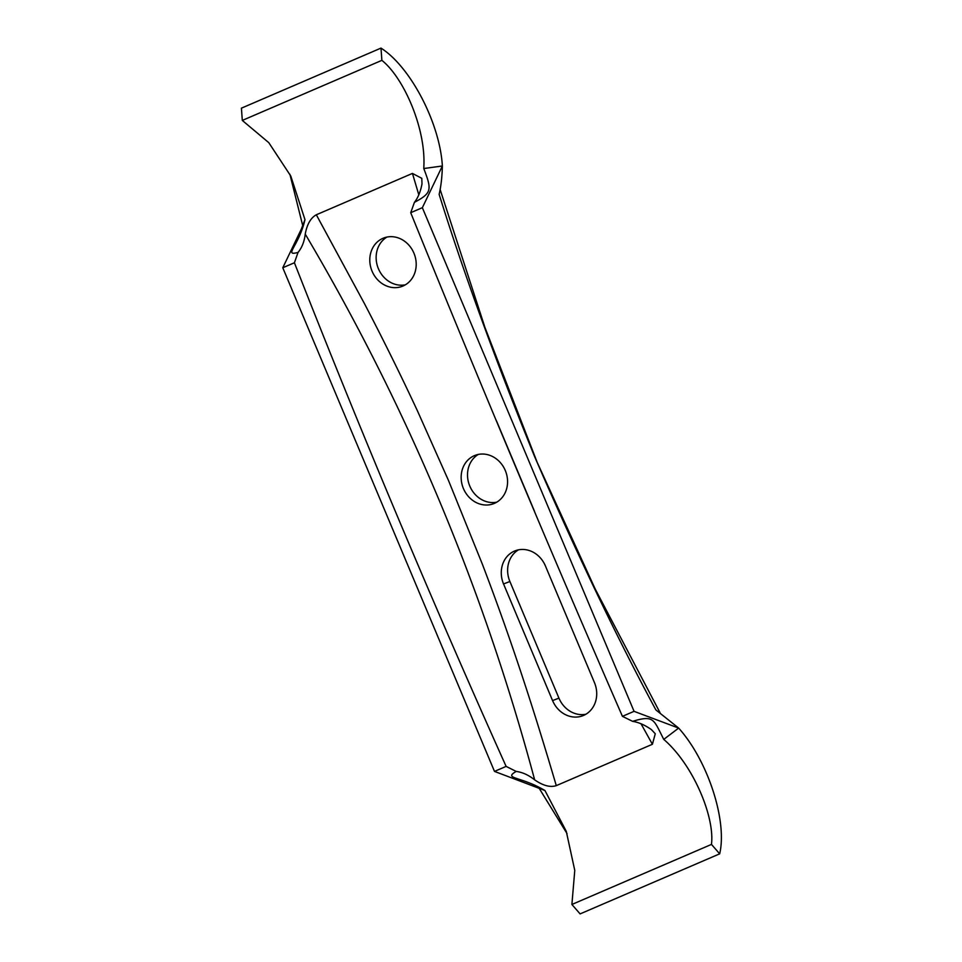 <?xml version="1.0" encoding="UTF-8"?>
<svg xmlns="http://www.w3.org/2000/svg" width="962" height="962" viewBox="0 0 962 962"><rect width="100%" height="100%" fill="white"/><g stroke="black" fill="none" stroke-linecap="round" stroke-linejoin="round"><path stroke-width="1.44" d="M719.684 853.835L711.471 844.408L571.897 904.472L580.11 913.9L719.684 853.835C727.452 820.718 707.779 760.449 678.655 728.09L655.856 709.896C616.858 637.505 576.454 553.114 534.656 456.697C495.382 360.065 463.54 272.607 439.141 194.348C441.053 186.099 442.123 176.647 442.364 165.981L423.785 168.53C431.722 189.49 432.287 192.869 414.43 202.345L410.714 212.698C479.076 381.397 549.639 549.278 622.426 716.341L632.599 721.344C654.064 714.898 653.438 719.167 663.756 739.393L678.655 728.09L634.066 711.339L622.426 716.341M571.897 904.472L574.771 870.406L566.269 831.324L544.949 790.523C520.382 775.985 503.042 779.1 516.209 771.428C522.51 772.27 528.667 775.083 534.656 779.869C483.116 587.337 406.637 405.411 305.231 234.103C304.365 241.534 301.96 247.643 298.04 252.429L294.408 262.758L282.78 267.761L301.286 229.184L304.978 219.661L290.801 176.082L268.807 142.689L242.304 120.418L381.878 60.353C403.607 77.669 425.216 127.032 423.929 164.694L423.785 168.53M514.454 551.094A25.878 22.787 -111.1 0 0 503.547 583.958L552.573 700.601A25.878 22.787 -111.1 0 0 582.84 715.728A25.878 22.787 -111.1 0 0 594.444 682.575L545.418 565.945A25.878 22.787 -111.1 0 0 515.151 550.805A25.878 22.787 -111.1 0 0 514.454 551.094M518.434 549.855A25.878 22.787 -111.1 0 0 509.896 581.505L558.934 698.135A25.878 22.787 -111.1 0 0 585.906 714.225M634.066 711.339L422.354 207.696L442.364 165.981C439.947 123.292 410.533 66.799 380.988 48.1L241.414 108.165L242.304 120.418M380.988 48.1L381.878 60.353M302.777 225.817L289.875 174.23M282.78 267.761L494.492 771.404L506.12 766.401C431.457 600.144 360.882 432.263 294.408 262.758M298.04 252.429C283.093 256.349 298.833 246.236 304.978 219.661M544.949 790.523L494.492 771.404M711.471 844.408C714.886 816.798 693.133 764.634 663.756 739.393M567.063 833.657L539.081 788.155M516.209 771.428L506.12 766.401M305.231 234.103C307.046 224.29 310.738 217.845 316.318 214.779L364.394 303.511C383.489 340.091 401.214 375.986 417.592 411.195L448.484 480.459L482.359 564.177C506.902 628.487 529.076 693.41 556.289 785.641C550.252 787.589 543.037 785.665 534.656 779.869M405.399 284.8A25.878 22.787 68.9 0 1 378.09 267.917A25.878 22.787 68.9 0 1 386.952 237.061M403.018 286.015A25.878 22.787 68.9 0 1 402.32 286.303A25.878 22.787 68.9 0 1 371.897 270.779A25.878 22.787 68.9 0 1 382.96 238.311A25.878 22.787 68.9 0 1 383.67 238.023A25.878 22.787 68.9 0 1 414.093 253.547A25.878 22.787 68.9 0 1 403.018 286.015M496.765 502.164A25.878 22.787 68.9 0 1 469.468 485.281A25.878 22.787 68.9 0 1 478.318 454.425M494.396 503.379A25.878 22.787 68.9 0 1 493.686 503.667A25.878 22.787 68.9 0 1 463.263 488.143A25.878 22.787 68.9 0 1 474.338 455.663A25.878 22.787 68.9 0 1 475.036 455.387A25.878 22.787 68.9 0 1 505.459 470.911A25.878 22.787 68.9 0 1 494.396 503.379M556.289 785.641L652.404 744.275L641.017 723.761M534.535 511.363L496.524 420.971M418.819 194.841L412.445 173.413L421.801 178.331L421.993 183.85C420.622 191.474 418.109 197.643 414.43 202.345M316.318 214.779L412.445 173.413M652.404 744.275L655.266 733.753L651.418 729.617C644.901 725.047 638.636 722.282 632.599 721.344M422.354 207.696L410.714 212.698M509.896 581.505L503.547 583.958M558.934 698.135L552.573 700.601M440.151 189.574L484.872 327.26L537.169 462.313L595.298 589.201L660.004 712.638"/></g></svg>
